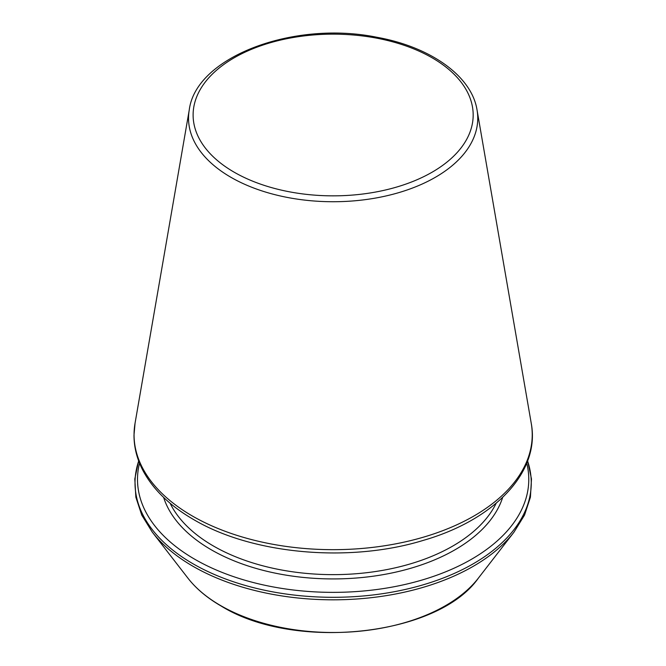 <?xml version="1.0" encoding="UTF-8"?>
<svg xmlns="http://www.w3.org/2000/svg" width="666" height="666" viewBox="0 0 666 666"><rect width="100%" height="100%" fill="white"/><g stroke="black" fill="none" stroke-linecap="round" stroke-linejoin="round"><path stroke-width="1" d="M139.535 463.17A195.638 112.954 0 0 0 194.805 559.282A195.638 112.954 0 0 0 420.845 580.377A195.638 112.954 0 0 0 526.748 463.17M230.886 177.281A144.605 83.491 0 0 0 395.063 193.689A144.605 83.491 0 0 0 477.039 109.948C471.686 76.041 430.502 46.903 376.989 37.288C293.922 20.213 195.862 56.735 189.252 109.948A144.605 83.491 0 0 0 230.886 177.281M234.124 172.169A140.035 80.852 0 0 0 468.406 135.922A140.035 80.852 0 0 0 296.894 36.905A140.035 80.852 0 0 0 234.124 172.169M163.62 497.41A172.369 99.517 0 0 0 211.255 549.775A172.369 99.517 0 0 0 384.365 574.433A172.369 99.517 0 0 0 502.663 497.41M192.366 516.008A199.084 114.943 0 0 0 418.381 538.603A199.084 114.943 0 0 0 531.243 423.31C540.434 471.911 494.613 519.871 423.418 540.342C349.575 563.095 252.339 554.412 193.598 519.547C170.429 506.127 153.729 490.134 143.506 471.561C137.163 459.806 133.991 447.685 133.999 435.189L135.04 423.31A199.084 114.943 0 0 0 192.366 516.008M170.113 503.238A169.289 97.736 0 0 0 213.436 546.012A169.289 97.736 0 0 0 496.17 503.238M138.695 460.997A198.118 114.386 0 0 0 193.048 563.802A198.118 114.386 0 0 0 426.232 583.891A198.118 114.386 0 0 0 527.589 460.997M138.645 460.855L134.807 478.946L135.856 497.194L141.741 515.076L152.281 532.134A198.118 114.386 0 0 0 193.048 566.316A198.118 114.386 0 0 0 514.002 532.134L524.542 515.076L530.427 497.194L531.476 478.946L527.639 460.855M152.281 532.134L187.937 578.163A159.066 91.833 0 0 0 220.671 605.602A159.066 91.833 0 0 0 478.346 578.163L514.002 532.134M189.252 109.948L135.04 423.31M477.039 109.948L531.243 423.31M478.346 578.163C437.778 636.263 294.081 651.415 221.104 606.01C207.184 597.96 196.129 588.677 187.937 578.163"/></g></svg>
